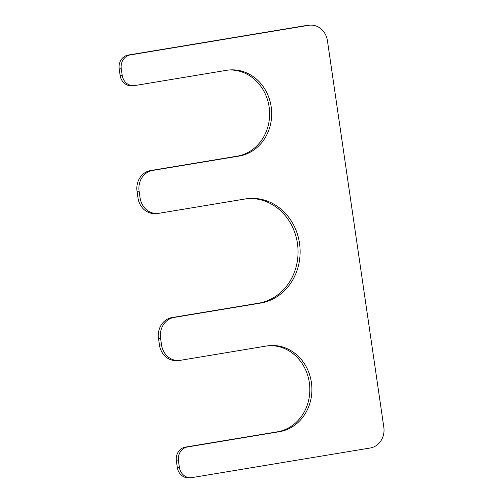 <?xml version="1.0" encoding="UTF-8"?>
<svg xmlns="http://www.w3.org/2000/svg" width="503" height="503" viewBox="0 0 503 503"><rect width="100%" height="100%" fill="white"/><g stroke="black" fill="none" stroke-linecap="round" stroke-linejoin="round"><path stroke-width="0.75" d="M158.891 213.31A18.29 16.373 -93.7 0 1 157.445 213.473A18.29 16.373 -93.7 0 1 140.086 197.905L139.105 191.203A18.29 16.373 -93.7 0 1 152.635 170.429L239.12 156.068A43.365 38.813 -93.7 0 0 271.431 108.736A43.365 38.813 -93.7 0 0 230.041 69.911A43.365 38.813 -93.7 0 0 226.614 70.307L134.735 85.567A12.198 10.915 -93.7 0 1 133.773 85.673A12.198 10.915 -93.7 0 1 122.198 75.293L121.248 68.785A12.198 10.915 -93.7 0 1 130.264 54.934L308.635 25.32A18.29 16.373 -93.7 0 1 310.081 25.15A18.29 16.373 -93.7 0 1 327.434 40.718L383.82 427.21A18.29 16.373 -93.7 0 1 370.29 447.984L191.926 477.605A12.198 10.915 -93.7 0 1 190.964 477.718A12.198 10.915 -93.7 0 1 179.389 467.337L178.439 460.823A12.198 10.915 -93.7 0 1 187.462 446.978L279.335 431.719A43.365 38.813 -93.7 0 0 311.646 384.386A43.365 38.813 -93.7 0 0 270.256 345.561A43.365 38.813 -93.7 0 0 266.823 345.957L180.338 360.324A18.29 16.373 -93.7 0 1 178.892 360.488A18.29 16.373 -93.7 0 1 161.532 344.92L160.558 338.217A18.29 16.373 -93.7 0 1 174.082 317.443L260.573 303.083A52.658 47.125 -93.7 0 0 299.801 245.609A52.658 47.125 -93.7 0 0 249.545 198.465A52.658 47.125 -93.7 0 0 245.376 198.943L158.891 213.31M157.445 213.473L155.377 213.612A18.29 16.373 -93.7 0 1 138.017 198.037L137.036 191.335A18.29 16.373 -93.7 0 1 150.567 170.561L152.635 170.429M229.01 69.992A43.365 38.813 -93.7 0 1 269.419 109.447A43.365 38.813 -93.7 0 1 237.051 156.2L150.567 170.561M133.773 85.673L131.704 85.812A12.198 10.915 -93.7 0 1 120.129 75.431L119.18 68.917A12.198 10.915 -93.7 0 1 128.196 55.072L130.264 54.934M310.081 25.15L308.012 25.282A18.29 16.373 -93.7 0 0 306.566 25.452L128.196 55.072M190.964 477.718L188.895 477.85A12.198 10.915 -93.7 0 1 177.32 467.469L176.371 460.955A12.198 10.915 -93.7 0 1 185.393 447.11L187.462 446.978M269.224 345.649A43.365 38.813 -93.7 0 1 309.634 385.103A43.365 38.813 -93.7 0 1 277.266 431.851L185.393 447.11M178.892 360.488L176.823 360.626A18.29 16.373 -93.7 0 1 159.464 345.052L158.483 338.349A18.29 16.373 -93.7 0 1 172.013 317.575L174.082 317.443M248.513 198.547A52.658 47.125 -93.7 0 1 297.789 246.319A52.658 47.125 -93.7 0 1 258.504 303.215L172.013 317.575M138.017 198.037L140.086 197.905M137.036 191.335L139.105 191.203M237.051 156.2L239.12 156.068M120.129 75.431L122.198 75.293M119.18 68.917L121.248 68.785M306.566 25.452L308.635 25.32M177.32 467.469L179.389 467.337M176.371 460.955L178.439 460.823M277.266 431.851L279.335 431.719M159.464 345.052L161.532 344.92M158.483 338.349L160.558 338.217M258.504 303.215L260.573 303.083"/></g></svg>
